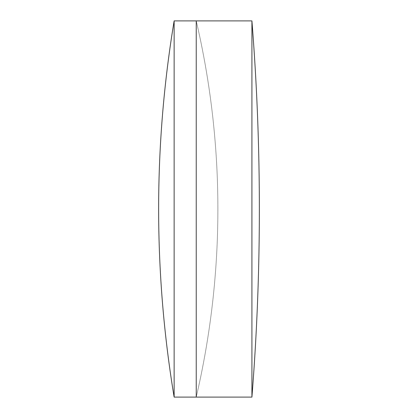 <?xml version="1.0" encoding="UTF-8"?>
<svg xmlns="http://www.w3.org/2000/svg" width="418" height="418" viewBox="0 0 418 418"><rect width="100%" height="100%" fill="white"/><g stroke="black" fill="none" stroke-linecap="round" stroke-linejoin="round"><path stroke-width="0.31" stroke-dasharray="2.09 1.57" d="M196.235 20.9L196.235 397.1A827.938 827.938 0 0 0 196.235 20.9L196.235 397.1A827.938 827.938 0 0 0 196.235 20.9M174.139 20.9L174.139 397.1M251.918 20.9L251.918 397.1"/><path stroke-width="0.63" d="M251.918 397.1A2381.612 2381.612 0 0 0 251.918 20.9L251.918 397.1L196.235 397.1L196.235 20.9L174.139 20.9A1149.338 1149.338 0 0 0 174.139 397.1L174.139 20.9M174.139 397.1L196.235 397.1L196.235 20.9L251.918 20.9"/></g></svg>
